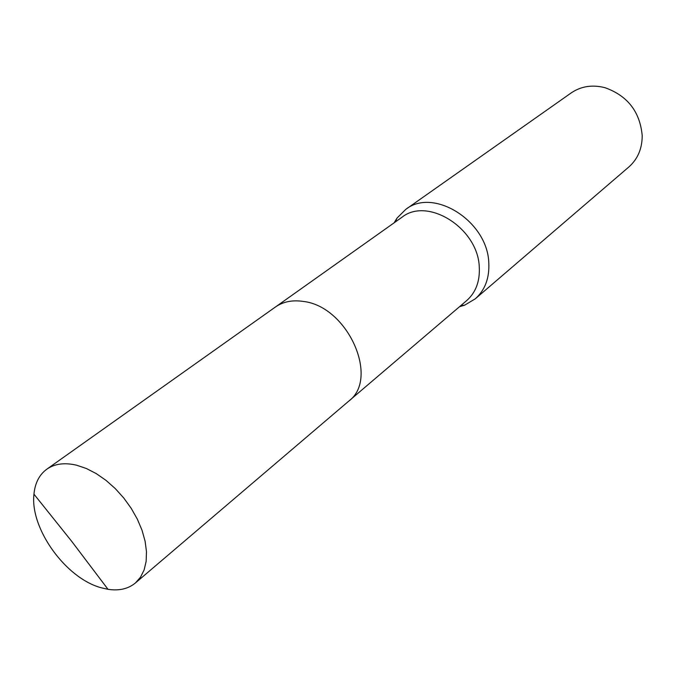 <?xml version="1.0" encoding="UTF-8"?>
<svg xmlns="http://www.w3.org/2000/svg" width="676" height="676" viewBox="0 0 676 676"><rect width="100%" height="100%" fill="white"/><g stroke="black" fill="none" stroke-linecap="round" stroke-linejoin="round"><path stroke-width="1.01" d="M349.112 400.817L466.677 300.609C475.811 292.497 480.011 281.3 479.276 267.037C478.076 228.235 427.562 196.471 401.857 217.334L275.859 306.71M459.486 306.743L464.733 305.121L475.27 298.826C485.038 290.097 489.542 278.106 488.79 262.846C487.633 221.17 433.417 187.1 405.693 209.442L397.006 218.103L394.142 222.801M475.27 298.826L628.866 166.964C637.764 159.037 642.208 148.576 642.2 135.58L642.192 135.386C639.876 111.574 627.455 95.671 604.919 87.677C592.32 84.483 581.09 86.224 571.22 92.899L405.693 209.442M76.701 465.232C64.668 462.392 54.705 463.711 46.813 469.186C39.309 474.704 35.025 483.027 33.952 494.164C29.888 528.438 65.682 578.208 101.054 587.731L108.016 589.32C119.077 591.01 128.203 588.897 135.394 582.982L140.49 577.236L144.115 569.969L146.143 561.367L146.481 551.684L145.103 541.206L142.028 530.254L137.346 519.168L131.195 508.301L123.759 498.001L115.283 488.604L106.039 480.391L96.322 473.639L86.435 468.536L76.701 465.232M135.394 582.982L348.672 401.198C379.887 378.577 347.76 306.363 303.338 301.437C292.454 299.789 283.134 301.657 275.377 307.039L46.813 469.186M460.61 305.78L464.733 305.121M395.359 221.939L397.006 218.103M108.016 589.32L71.631 541.239L33.952 494.164"/></g></svg>
